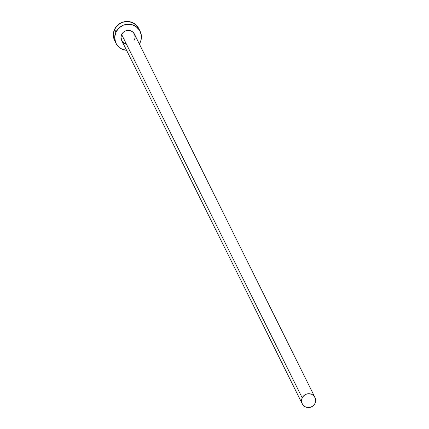 <?xml version="1.0" encoding="UTF-8"?>
<svg xmlns="http://www.w3.org/2000/svg" width="429" height="429" viewBox="0 0 429 429"><rect width="100%" height="100%" fill="white"/><g stroke="black" fill="none" stroke-linecap="round" stroke-linejoin="round"><path stroke-width="0.64" d="M314.983 397.469L134.433 34.111A7.121 6.864 153.6 0 0 121.659 34.518L302.209 397.876A7.121 6.864 -26.4 0 1 314.983 397.469A7.121 6.864 -26.4 0 1 308.628 407.55A7.121 6.864 -26.4 0 1 302.209 397.876L121.659 34.518L123.3 32.298L125.665 30.84L128.389 30.362L131.07 30.936L133.285 32.475L134.711 34.749L135.119 37.403L134.454 40.036M140.122 31.285L138.755 28.539A13.471 12.988 153.6 0 0 126.646 21.455A13.471 12.988 153.6 0 0 114.591 29.306L115.953 32.052A13.471 12.988 -26.4 0 1 128.014 24.201A13.471 12.988 -26.4 0 1 140.122 31.285A13.471 12.988 -26.4 0 1 140.16 42.503A13.471 12.988 -26.4 0 1 139.339 43.983L141.039 40.063L141.286 34.958L139.516 30.207L136.004 26.534L131.285 24.491L126.072 24.399L123.525 25.102L119.058 27.858L115.953 32.052L114.591 29.306A13.471 12.988 153.6 0 0 114.629 40.524L115.996 43.27A13.471 12.988 -26.4 0 1 115.953 32.052L114.699 37.039L115.471 42.063L116.597 44.348L120.109 48.021L122.362 49.271L126.587 50.316A13.471 12.988 -26.4 0 1 115.996 43.27M126.351 44.037L123.858 42.959L122.002 41.012M121.697 40.476L120.994 37.151L121.659 34.518A7.121 6.864 153.6 0 0 121.68 40.444L302.231 403.802M139.28 29.746L136.588 25.45L132.389 22.539L127.322 21.45L122.163 22.356L117.691 25.113L114.591 29.306L113.331 34.293L113.465 36.851L114.656 40.583M302.209 397.876L301.544 400.509L301.952 403.169L303.378 405.437L305.593 406.976L308.274 407.55L310.998 407.073L313.363 405.614L315.004 403.399L315.669 400.761L315.256 398.107L313.835 395.833L311.615 394.294L308.939 393.72L306.209 394.197L303.85 395.656L302.209 397.876"/></g></svg>
